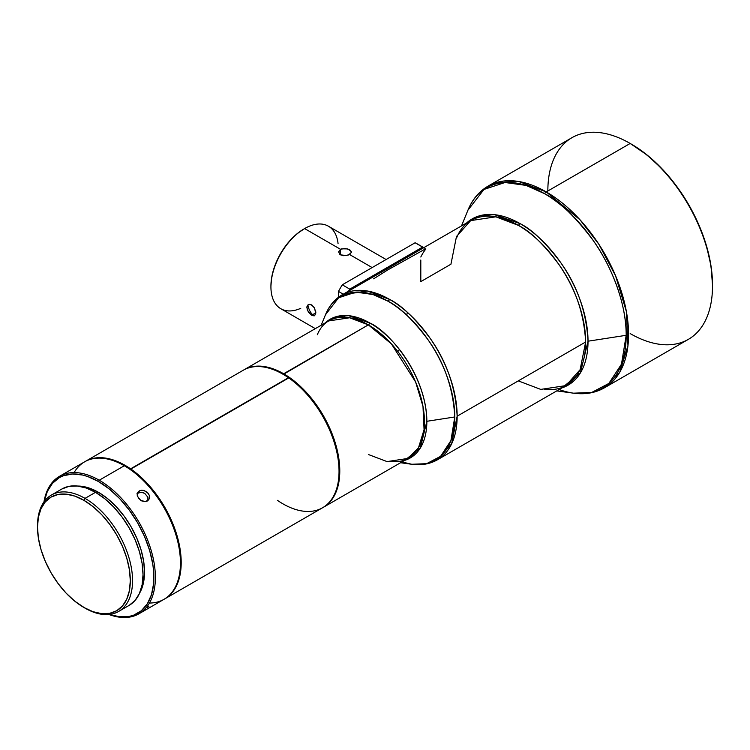 <?xml version="1.0" encoding="UTF-8"?>
<svg xmlns="http://www.w3.org/2000/svg" width="750" height="750" viewBox="0 0 750 750"><rect width="100%" height="100%" fill="white"/><g stroke="black" fill="none" stroke-linecap="round" stroke-linejoin="round"><path stroke-width="1.12" d="M164.756 598.884L322.594 507.75A79.378 45.834 -120 0 0 335.766 447.703A79.378 45.834 -120 0 0 288.441 377.7L130.594 468.834A79.378 45.834 60 0 1 177.919 538.837A79.378 45.834 60 0 1 164.756 598.884A79.378 45.834 60 0 1 164.381 599.1A79.378 45.834 -120 0 0 178.012 539.175A79.378 45.834 -120 0 0 130.594 468.834L130.191 469.453A78.853 45.525 60 0 1 180.45 562.762A78.853 45.525 -120 0 0 180.45 562.547A78.853 45.525 -120 0 0 130.191 469.453A78.853 45.525 -120 0 0 124.688 465.966L124.312 465.75A79.378 45.834 60 0 1 124.322 465.75A79.378 45.834 60 0 1 180.45 562.978A79.378 45.834 60 0 1 149.438 603.038M368.344 454.491L387.056 461.588L408.038 458.428A79.378 45.834 -120 0 0 420.206 394.819A79.378 45.834 -120 0 0 368.344 324.862L283.659 373.762A79.378 45.834 60 0 1 335.512 443.709A79.378 45.834 60 0 1 323.344 507.319A79.378 45.834 60 0 1 322.969 507.534A79.378 45.834 -120 0 0 335.616 444.056A79.378 45.834 -120 0 0 283.659 373.762L283.284 374.409A78.853 45.525 60 0 1 288.778 377.897A78.853 45.525 60 0 1 339.037 471.197A78.853 45.525 -120 0 0 339.037 470.981A78.853 45.525 -120 0 0 288.778 377.897L288.441 377.7A79.378 45.834 60 0 1 339.037 471.412A79.378 45.834 60 0 1 277.378 500.316M138.938 613.791A79.378 45.834 60 0 1 108.938 614.484A79.378 45.834 -120 0 0 155.166 571.706A79.378 45.834 -120 0 0 99.244 480.225L124.312 465.75L99.244 480.225A79.378 45.834 60 0 1 151.106 550.181A79.378 45.834 60 0 1 138.938 613.791L164.006 599.316A79.378 45.834 -120 0 0 176.175 535.706A79.378 45.834 -120 0 0 124.312 465.75L124.688 465.966A78.853 45.525 -120 0 0 124.509 465.863A78.853 45.525 60 0 1 124.688 465.966A78.853 45.525 60 0 1 130.191 469.453L288.778 377.897A78.853 45.525 -120 0 0 283.284 374.409L368.344 324.862L370.219 323.203A80.091 46.237 60 0 1 426.853 421.294L454.781 416.972A94.547 54.591 -120 0 0 387.928 301.172A94.547 54.591 -120 0 0 325.472 314.775L338.597 297.787L355.791 292.125L372.938 294.488L387.928 301.172C399.544 306.853 412.922 319.725 428.044 339.778C444.262 362.55 453.178 388.284 454.781 416.972L426.853 421.294A80.091 46.237 60 0 1 404.587 460.416L420.328 448.003L426.853 421.294C426.075 372.45 386.784 330.141 370.219 323.203L368.344 324.862L349.641 317.766L328.659 320.934L243.966 369.825A79.378 45.834 60 0 1 283.659 373.762A79.378 45.834 -120 0 0 243.591 370.05A79.378 45.834 60 0 1 243.966 369.825M148.725 499.753L145.266 501.638L140.616 500.269L137.513 496.406L137.184 494.241L137.784 492.319L139.256 490.922L141.366 490.256L143.803 490.425L148.078 493.125L149.259 495.281L149.522 497.55L148.856 499.566L147.356 501L145.266 501.638L141.731 500.916L138.722 498.525L137.231 495.309L137.784 492.319L140.25 490.491L143.803 490.425L147.197 492.197L149.259 495.281L149.297 498.609M99.244 480.225L98.494 481.528A78.328 45.225 60 0 1 153.609 571.013A78.328 45.225 60 0 1 109.322 614.447L119.691 616.8L129.262 616.416L133.631 615.197L141.309 610.763L147.338 603.825L151.491 594.637L153.609 583.566L153.609 571.031L152.812 564.356L149.662 550.547L144.544 536.531L137.662 522.863L129.262 510.066L119.691 498.628L109.303 488.991L98.494 481.528L99.244 480.225A79.378 45.834 -120 0 0 43.959 501.928A79.378 45.834 60 0 1 59.55 476.297A79.378 45.834 60 0 1 99.244 480.225M98.494 492.328L96.975 493.209L98.494 492.328A65.091 37.584 -120 0 0 77.784 486.056L89.513 488.166L98.494 492.328A65.091 37.584 -120 0 1 139.603 593.119L143.644 581.906L144.525 572.053L143.644 561.169L141.019 549.684L136.762 538.041L131.044 526.688L124.069 516.047L116.109 506.541L107.475 498.534L98.494 492.328M37.5 526.472A67.209 38.803 60 0 1 51.422 495.047A67.209 38.803 60 0 1 85.022 498.375L83.906 500.325A65.625 37.884 60 0 1 130.303 580.688A65.625 37.884 60 0 1 83.906 607.481L85.022 608.128A67.209 38.803 -120 0 0 132.553 580.688A67.209 38.803 -120 0 0 85.022 498.375A67.209 38.803 60 0 1 128.934 557.606A67.209 38.803 60 0 1 118.631 611.456A67.209 38.803 60 0 1 85.022 608.128L74.85 601.228L66.141 593.156L58.125 583.566L51.094 572.85L45.319 561.394L41.034 549.656L38.391 538.078L37.5 527.109L38.391 517.172L41.034 508.65L45.319 501.863L51.094 497.072L58.125 494.466L66.141 494.147L74.85 496.125L83.906 500.325L92.953 506.578L101.662 514.65L109.678 524.231L116.709 534.956L122.484 546.413L126.769 558.15L129.412 569.728L130.303 580.688L129.412 590.634L126.769 599.156L122.484 605.944L116.709 610.734L109.678 613.341L101.662 613.659L92.953 611.681L83.906 607.481A65.625 37.884 60 0 1 83.897 607.481A65.625 37.884 60 0 1 37.5 527.109A65.625 37.884 60 0 1 83.906 500.325L85.022 498.375L95.503 492.328L85.022 498.375A67.209 38.803 -120 0 0 37.5 525.816L37.5 527.109M129.103 605.409A67.209 38.803 -120 0 0 139.406 551.55A67.209 38.803 -120 0 0 95.503 492.328L86.231 488.025L77.316 486.009L69.103 486.328L61.894 489A67.209 38.803 -120 0 1 95.503 492.328L104.775 498.731L113.691 507.009L121.903 516.816L129.103 527.803L135.019 539.531L139.406 551.55L142.116 563.409L143.025 574.641L142.116 584.822L139.406 593.55L135.019 600.506L129.103 605.409L118.631 611.456M314.325 315.806L311.644 315.253L315.834 312.834L314.672 315.656M312.15 305.212L314.681 308.344L315.741 313.922M350.409 250.294L351.337 252.459L348.553 254.972L343.781 255.741L340.538 254.85L340.538 249.319L341.653 248.822L347.784 248.916L351.253 251.438M300.759 308.325A47.625 27.497 -60 0 1 270.928 286.913A47.625 27.497 -60 0 1 304.613 228.572L303.863 229.012A46.575 26.887 120 0 0 270.928 286.05L271.566 278.259L273.441 270.047L276.478 261.713L280.575 253.594L285.572 245.981L291.262 239.175L297.441 233.447L304.613 228.572A47.625 27.497 120 0 0 273.497 270.544A47.625 27.497 120 0 0 280.8 308.709L315.309 328.641M518.297 380.887L540.75 389.4L565.931 385.603L580.116 369.684L585.656 341.991L457.153 416.184A95.259 54.994 60 0 1 437.428 459.788L451.613 443.878L457.153 416.184C455.541 387.281 446.559 361.35 430.209 338.409C414.975 318.197 401.503 305.241 389.794 299.513L367.341 291L342.169 294.797A95.259 54.994 60 0 1 389.794 299.513A95.259 54.994 60 0 1 457.153 416.184L585.656 341.991A95.259 54.994 -120 0 0 518.297 225.328A95.259 54.994 -120 0 0 470.672 220.612L456.478 236.522L450.938 264.216L420.806 281.616L420.806 260.025M325.209 322.922A80.091 46.237 60 0 1 370.219 323.203L348.609 315.675L336.506 316.594L325.209 322.922M466.716 222.891A95.972 55.406 60 0 1 520.172 223.669A95.972 55.406 60 0 1 588.028 341.203L626.184 335.297A115.716 66.806 -120 0 0 544.359 193.575A115.716 66.806 -120 0 0 467.925 210.216L483.984 189.431L505.031 182.503L526.022 185.391L544.359 193.575C558.581 200.522 574.95 216.272 593.456 240.816C611.025 265.463 626.512 303.412 626.184 335.297L621.478 364.172L608.841 383.447L591.731 392.447L573.553 393.178A115.716 66.806 -120 0 0 626.184 335.297L588.028 341.203A95.972 55.406 60 0 1 561.975 387.881L580.425 372.863L588.028 341.203C586.406 312.084 577.359 285.966 560.887 262.847C545.541 242.494 531.966 229.434 520.172 223.669L518.297 225.328L520.172 223.669L494.559 214.678L480.197 215.625L466.716 222.891M559.134 389.522A115.716 66.806 -120 0 0 573.553 393.178C585.066 394.744 595.359 392.953 604.444 387.806L688.387 339.347A116.428 67.219 -120 0 0 706.238 246.047A116.428 67.219 -120 0 0 630.178 143.456L546.234 191.916A116.428 67.219 60 0 1 622.294 294.516A116.428 67.219 60 0 1 604.444 387.806L619.772 372.169L627.956 345.656L626.362 311.466L615.544 275.709L598.8 244.172L580.031 219.806L546.234 191.916L630.178 143.456A116.428 67.219 60 0 1 712.5 286.05A116.428 67.219 60 0 1 630.178 333.581M631.294 144.103L630.741 143.784A114.844 66.3 -120 0 1 631.294 144.103A114.844 66.3 -120 0 1 712.5 284.747L710.944 265.556L706.322 245.297L698.812 224.756L688.716 204.713L676.406 185.953L662.372 169.181L647.137 155.053L630.178 143.456A116.428 67.219 -120 0 0 571.959 137.691L488.016 186.15A116.428 67.219 60 0 1 546.234 191.916L544.359 193.575L546.234 191.916L518.784 181.509L503.288 181.078L488.016 186.15C479.025 191.447 472.322 199.472 467.925 210.216L461.512 225.9M137.025 493.528L141.169 492.206L144.769 493.397L147.872 497.25L147.891 500.634L147.872 497.25L144.769 493.397L142.406 492.403L137.859 492.909L139.256 490.922L137.363 493.238M339.647 254.184L338.719 251.625L340.538 249.319L340.538 254.85L338.672 252.084L340.538 249.319L304.613 228.572L340.538 249.319L345.028 248.419L349.519 249.666M372.159 267.572L349.519 254.503L372.159 267.572M344.541 316.144L344.794 315.487M310.763 304.481L314.053 307.256L315.759 311.766L315.834 312.844L311.644 315.253L308.316 311.991L306.853 307.65L307.706 305.147L309.056 304.369L310.763 304.481M314.044 315.872L311.644 315.253M425.878 248.981A95.259 54.994 -120 0 0 420.806 257.016M418.931 244.969A76.734 44.306 120 0 0 415.116 242.766L342.291 284.812A76.734 44.306 120 0 0 338.475 291.422L338.475 297.253L338.475 291.422L343.247 294.178L338.475 291.422A76.734 44.306 120 0 1 342.291 284.812L349.772 289.134L422.606 247.088A76.734 44.306 -60 0 1 423.778 247.678A76.734 44.306 -60 0 0 422.606 247.088L415.116 242.766L422.606 247.088L349.772 289.134L342.291 284.812L415.116 242.766A76.734 44.306 120 0 1 417.075 243.788L424.556 248.109M407.334 312.319L406.753 315.169M351.375 252.084L350.306 253.959L346.425 255.581L340.538 254.85M386.109 259.519L328.425 226.219A47.625 27.497 120 0 0 304.613 228.572A47.625 27.497 -60 0 1 338.072 243.703M374.672 294.347L374.025 294.834M361.341 320.55L361.059 318.778L361.341 320.55M147.356 607.472L148.856 606.506M547.847 190.988A116.428 67.219 60 0 1 630.178 143.456M401.934 461.953A94.547 54.591 -120 0 0 411.778 464.269A94.547 54.591 -120 0 0 454.781 416.972L450.938 440.569L440.616 456.319L426.637 463.669L411.778 464.269L401.934 461.953M544.387 389.203C552.788 390.281 559.969 389.081 565.931 385.603A95.259 54.994 -120 0 0 585.656 341.991C584.044 313.087 575.062 287.156 558.713 264.216C543.478 244.012 530.006 231.047 518.297 225.328L495.844 216.816L470.672 220.612L342.169 294.797C334.678 299.213 329.109 305.869 325.472 314.775L321.188 325.247M389.794 299.513L387.928 301.172L389.794 299.513M390.422 461.353C397.341 462.234 403.209 461.259 408.038 458.428L418.491 447.769L424.069 429.684L422.981 406.369L415.613 381.994L391.388 343.884L368.344 324.862A79.378 45.834 -120 0 0 328.659 320.934C323.794 323.7 320.006 328.294 317.316 334.725M373.641 278.812L387.609 270.009L425.663 248.784M389.784 267.309A55.566 32.081 120 0 0 382.594 271.462L389.794 267.309M398.738 350.316L397.828 351.553M348.591 291.084A76.734 44.306 -60 0 1 349.772 289.134A76.734 44.306 -60 0 0 348.591 291.084M312.609 314.7A37.312 21.544 -60 0 1 307.884 304.978L307.922 305.203M308.738 304.462L311.644 304.884M311.137 314.925L307.35 310.106L306.984 306.553M44.175 501.638L47.325 491.466L52.444 483.356L59.334 477.647L63.366 475.753L72.384 474L82.416 474.994L87.694 476.512L98.494 481.528A78.328 45.225 60 0 0 44.184 501.619M74.119 472.575A79.378 45.834 60 0 1 124.312 465.75A79.378 45.834 -120 0 0 84.628 461.822L59.55 476.297M283.097 374.297A78.853 45.525 -120 0 1 283.284 374.409L282.909 374.194A79.378 45.834 60 0 1 288.441 377.7A79.378 45.834 -120 0 0 243.216 370.256L85.378 461.391A79.378 45.834 60 0 1 130.594 468.834A79.378 45.834 -120 0 0 85.003 461.606A79.378 45.834 60 0 1 85.378 461.391M270.928 286.913L270.928 286.05M304.613 228.572L303.863 229.012M408.038 458.428L323.344 507.319M712.5 286.05L712.5 284.747M573.553 393.178L556.763 390.891M565.931 385.603L437.428 459.788C429.853 464.072 421.303 465.562 411.778 464.269L400.566 462.741M456.778 237.469C460.05 229.65 464.681 224.034 470.672 220.612M51.422 495.047L61.894 489"/></g></svg>
